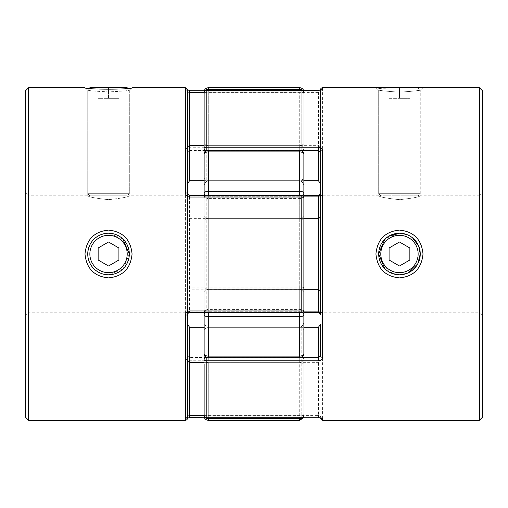 <?xml version="1.0" encoding="UTF-8"?>
<svg xmlns="http://www.w3.org/2000/svg" width="508" height="508" viewBox="0 0 508 508"><rect width="100%" height="100%" fill="white"/><g stroke="black" fill="none" stroke-linecap="round" stroke-linejoin="round"><path stroke-width="0.38" stroke-dasharray="2.54 1.91" d="M89.859 87.744L127.197 87.744M127.768 88.316L129.311 89.859L87.744 89.859L87.744 193.7L129.311 193.7L87.744 193.7L89.859 195.809L127.197 195.809L89.859 195.809M89.287 88.316L87.744 89.859L129.311 89.859L129.311 193.7L127.197 195.809M98.139 87.744L118.916 87.744L98.139 87.744L98.139 98.304L108.528 98.304L108.528 87.744L108.528 98.304L98.139 98.304L98.139 87.744M118.916 98.304L118.916 87.744L118.916 98.304L108.528 98.304L118.916 98.304M378.689 90.183L375.933 87.744L378.689 90.183C376.434 90.005 390.95 92.062 399.472 91.884C390.95 92.062 376.428 90.005 378.689 90.183L378.689 195.809L322.58 195.809A2.076 2.076 0 0 1 320.504 193.732L320.504 314.268A2.076 2.076 0 0 1 322.58 312.191L322.58 195.809L322.58 312.191L479.431 312.191L479.431 195.809L420.256 195.809C419.03 197.053 412.102 198.336 399.472 199.65C386.836 198.336 379.908 197.053 378.689 195.809C379.927 197.06 386.855 198.336 399.472 199.65C412.115 198.33 419.043 197.053 420.256 195.809L420.256 90.183C422.523 90.005 408 92.062 399.472 91.884C408 92.056 422.516 90.005 420.256 90.183L423.012 87.744L380.232 88.316L378.689 89.859L378.689 193.7L420.256 193.7L378.689 193.7L380.803 195.809L418.141 195.809L380.803 195.809M418.713 88.316L420.256 89.859L378.689 89.859L420.256 89.859L420.256 193.7L418.141 195.809M409.861 87.744L399.472 87.744L409.861 87.744L409.861 98.304L399.472 98.304L399.472 87.744L389.084 87.744L399.472 87.744L399.472 98.304L409.861 98.304L409.861 87.744M418.141 87.744L380.803 87.744M389.084 98.304L399.472 98.304L389.084 98.304L389.084 87.744L389.084 98.304M418.141 254A18.669 18.669 0 0 1 399.472 272.669A18.669 18.669 0 0 1 380.803 254A18.669 18.669 0 0 1 399.472 235.331A18.669 18.669 0 0 1 418.141 254M378.689 254A20.784 20.784 0 0 0 399.472 274.784A20.784 20.784 0 0 0 420.256 254A20.784 20.784 0 0 0 399.472 233.216A20.784 20.784 0 0 0 378.689 254M409.861 247.999L399.472 241.999L389.084 247.999L389.084 260.001L399.472 266.001L409.861 260.001L409.861 247.999M127.197 254A18.669 18.669 0 0 0 108.528 235.331A18.669 18.669 0 0 0 89.859 254A18.669 18.669 0 0 0 108.528 272.669A18.669 18.669 0 0 0 127.197 254M87.744 254A20.784 20.784 0 0 1 108.528 233.216A20.784 20.784 0 0 1 129.311 254A20.784 20.784 0 0 1 108.528 274.784A20.784 20.784 0 0 1 87.744 254C88.989 241.383 95.917 234.455 108.528 233.216C95.891 234.442 88.963 241.37 87.744 253.987C88.97 266.643 95.898 273.571 108.528 274.784C95.917 273.552 88.989 266.624 87.744 254M98.139 247.999L108.528 241.999L118.916 247.999L118.916 260.001L108.528 266.001L98.139 260.001L98.139 247.999M412.496 237.808L406.464 234.429M388.582 236.303L384.785 239.3M320.504 89.821L320.504 193.637A2.076 0.762 180 0 1 322.58 192.869C322.389 195.326 321.005 196.71 318.421 197.021L206.204 197.021A2.076 0.711 -0 0 0 204.121 197.733L204.121 310.267L204.121 197.733A2.076 1.613 0 0 1 206.204 196.12L206.204 218.662L303.879 218.662M303.879 312.344L206.204 312.344L206.204 311.88A2.076 1.613 180 0 1 204.121 310.267A2.076 2.076 0 0 0 206.204 312.344L206.204 310.979A2.076 0.711 0 0 1 204.121 310.267M482.6 315.354L479.431 312.191L479.431 195.809L482.6 192.646L482.6 315.354L482.6 192.646M393.408 273.875L381.933 265.151L378.917 250.933L385.896 238.265L399.472 233.216C412.109 234.442 419.036 241.37 420.256 253.987C419.03 266.643 412.102 273.571 399.472 274.784L395.383 274.377M386.474 270.218L392.487 273.571M479.431 87.744L479.431 420.256M318.421 312.344L318.421 310.979C321.005 311.296 322.389 312.68 322.58 315.131A2.076 0.762 0 0 1 320.504 314.363L320.504 193.637M320.504 183.871L320.504 90.107M320.504 356.038L320.504 324.129M320.504 314.268L320.504 193.732M482.6 417.087L482.6 90.913M406.464 273.571L408.711 272.618M206.204 150.844L206.204 180.689L303.879 180.689L303.879 154.445A4.159 2.553 0 0 0 299.72 151.892L299.72 150.285A4.159 4.159 0 0 1 303.879 154.445L303.879 187.141L303.879 154.445A4.159 3.88 180 0 0 299.72 150.565A4.159 3.88 180 0 1 303.879 154.445M204.121 143.802L206.204 145.352L206.204 92.621A2.076 0.324 -0 0 1 204.121 92.297L204.121 177.584L206.204 180.689L206.204 145.352L318.421 145.352L318.421 180.689M206.204 417.779L206.204 415.379A2.076 0.324 180 0 0 204.121 415.703L204.121 364.198L206.204 362.649L318.421 362.649L320.504 361.055M204.121 330.416L206.204 327.311L303.879 327.311L303.879 416.096L303.879 320.859C304.038 324.187 302.647 326.339 299.72 327.311C302.647 326.339 304.038 324.187 303.879 320.859L303.879 353.555A4.159 2.553 0 0 1 299.72 356.108L208.28 356.108A4.159 2.553 0 0 1 204.121 353.555L204.121 320.859L204.121 353.555A4.159 3.88 180 0 0 208.28 357.435A4.159 3.88 180 0 1 204.121 353.555A4.159 4.159 0 0 0 208.28 357.715L299.72 357.435A4.159 3.88 180 0 0 303.879 353.555A4.159 4.159 0 0 1 299.72 357.715L299.72 362.649C302.647 362.16 304.038 361.086 303.879 359.423C304.038 361.086 302.647 362.16 299.72 362.649L299.72 415.207A4.159 0.648 0 0 0 303.879 414.566A4.159 0.648 -0 0 1 299.72 415.207L208.28 415.207A4.159 0.648 0 0 1 204.121 414.566L204.121 416.096M204.121 287.782L206.204 289.338L303.879 289.338M318.421 417.779L318.421 415.379L320.504 416.401A2.076 2.057 180 0 0 321.304 418.027M320.504 146.945L318.421 145.352L318.421 90.253M321.494 89.922L320.504 91.599L318.421 92.621L206.204 92.621L206.204 90.253M204.121 220.218L206.204 218.662L206.204 311.88L303.879 311.88M320.504 91.599A2.076 2.057 0 0 1 321.304 89.973M129.311 254L123.222 268.694M122.707 269.189L108.528 274.784C121.164 273.558 128.092 266.63 129.311 253.994C128.079 241.357 121.152 234.429 108.528 233.216L122.79 238.887M25.4 192.646L28.569 195.809L28.569 312.191L185.42 312.191A2.076 2.076 0 0 1 187.496 314.268L187.496 193.732A2.076 2.076 0 0 1 185.42 195.809L185.42 312.191L185.42 195.809L129.311 195.809C128.073 197.06 121.145 198.336 108.528 199.65C121.164 198.336 128.092 197.053 129.311 195.809L129.311 90.183C128.06 90.748 121.133 91.313 108.528 91.884C95.917 91.313 88.989 90.748 87.744 90.183C88.989 90.748 95.917 91.313 108.528 91.884C121.133 91.313 128.06 90.748 129.311 90.183L132.067 87.744C133.49 89.618 83.585 89.618 84.988 87.744L87.744 90.183L87.744 195.809C88.97 197.053 95.898 198.336 108.528 199.65C95.885 198.33 88.957 197.053 87.744 195.809L28.569 195.809L28.569 312.191L25.4 315.354L25.4 192.646L25.4 315.354M28.569 87.744L28.569 420.256M189.579 90.221L189.579 90.253C186.995 90.183 185.611 89.941 185.42 89.541A2.076 2.057 -0 0 1 187.496 91.599L187.496 89.821M187.496 151.962A2.076 1.289 180 0 0 185.42 150.673C185.611 148.622 186.995 147.472 189.579 147.231L189.579 150.501L187.496 151.962L187.496 183.871L187.496 91.599L186.506 89.922L187.496 90.107M187.496 418.179L187.496 416.401A2.076 2.057 0 0 1 185.42 418.459C185.611 418.052 186.995 417.817 189.579 417.747L301.796 417.747L301.796 357.499A2.076 1.943 180 0 1 303.879 359.435A2.076 1.334 180 0 1 301.796 360.769L189.579 360.769C186.995 360.528 185.611 359.378 185.42 357.327A2.076 1.289 180 0 0 187.496 356.038L187.496 314.363L189.579 311.88L189.579 289.808L301.796 289.808A2.076 2.026 180 0 0 303.879 287.782L303.879 310.267A2.076 1.613 180 0 1 301.796 311.88L301.796 312.344M204.483 90.221L301.796 90.221A2.076 2.076 0 0 1 303.879 92.297L303.879 143.802L301.796 145.352L204.121 145.352M25.4 417.087L25.4 90.913M187.496 416.401L187.496 361.055M187.496 324.129L187.496 356.038L189.579 357.499L189.579 327.311M187.496 314.268L187.496 193.732L187.496 314.268M189.579 195.656L189.579 196.12L187.496 193.637L187.496 286.537A2.076 0.622 0 0 0 189.579 287.16L189.579 196.12L301.796 196.12L301.796 195.656M187.496 314.363L187.496 286.537M303.879 143.802L303.879 177.584L301.796 180.689L204.121 180.689M189.579 90.253L301.796 90.221L301.796 92.621A2.076 0.324 0 0 0 303.879 92.297L303.879 148.565A2.076 1.943 0 0 1 301.796 150.501L301.796 92.621L204.121 92.621M303.879 177.584L303.879 148.565A2.076 1.334 180 0 0 301.796 147.231L189.579 147.231M303.879 287.782A2.076 0.622 180 0 0 301.796 287.16L301.796 218.662L303.879 220.218L303.879 197.733A2.076 1.613 0 0 0 301.796 196.12L301.796 218.662L189.579 218.662L187.496 217.075M303.879 330.416L303.879 415.703L303.879 330.416L301.796 327.311L204.121 327.311M303.879 364.198L301.796 362.649L204.121 362.649M303.879 415.703A2.076 2.076 0 0 1 301.796 417.779L301.796 417.747A2.076 2.045 180 0 0 303.879 415.703A2.076 0.324 180 0 0 301.796 415.379L301.796 327.311L301.796 357.499L189.579 357.499L189.579 360.769M303.879 313.576L303.879 194.424A4.159 4.159 0 0 1 299.72 198.584L299.72 309.416L299.72 198.584L208.28 198.584L208.28 309.416L299.72 309.416A4.159 4.159 0 0 1 303.879 313.576L303.879 215.443C304.038 217.106 302.647 218.18 299.72 218.662C302.647 218.18 304.038 217.106 303.879 215.443M204.121 194.424L204.121 313.576A4.159 4.159 0 0 1 208.28 309.416L208.28 198.584A4.159 4.159 0 0 1 204.121 194.424L204.121 313.576M303.517 90.221A4.159 4.159 0 0 1 303.879 91.904L303.879 93.434L303.879 91.904M204.121 91.904L204.121 93.434A4.159 0.648 0 0 1 208.28 92.793L208.28 145.352C205.353 145.84 203.962 146.914 204.121 148.577L204.121 93.434L204.121 148.577C203.962 146.914 205.353 145.84 208.28 145.352L208.28 180.689C205.353 181.661 203.962 183.813 204.121 187.141L204.121 148.577L204.121 187.141C203.962 183.813 205.353 181.661 208.28 180.689L208.28 151.892A4.159 2.553 0 0 0 204.121 154.445L204.121 187.141L204.121 154.445A4.159 3.88 180 0 1 208.28 150.565L299.72 150.285M204.121 312.344L204.121 215.443C203.962 217.106 205.353 218.18 208.28 218.662L299.72 218.662L299.72 196.228A4.159 3.232 0 0 0 302.05 195.669M299.72 87.744L299.72 89.319L208.28 89.319L208.28 92.793L299.72 92.793L299.72 180.689C302.647 181.661 304.038 183.813 303.879 187.141C304.038 183.813 302.647 181.661 299.72 180.689L299.72 145.352C302.647 145.84 304.038 146.914 303.879 148.577C304.038 146.914 302.647 145.84 299.72 145.352L299.72 92.793A4.159 0.648 0 0 1 303.879 93.434L303.879 180.689L303.879 93.434A4.159 0.648 0 0 0 299.72 92.793L208.28 92.793L208.28 145.352L299.72 145.352L208.28 145.352L208.28 180.689L299.72 180.689L208.28 180.689L208.28 150.565L299.72 150.565L208.28 150.565A4.159 3.88 180 0 0 204.121 154.445L204.121 292.557C203.962 290.894 205.353 289.82 208.28 289.338L299.72 289.338C302.647 289.82 304.038 290.894 303.879 292.557C304.038 290.894 302.647 289.82 299.72 289.338L299.72 311.772A4.159 3.232 0 0 1 302.05 312.331M205.924 195.656A4.159 3.232 0 0 0 208.28 196.228L208.28 289.338L208.28 218.662L299.72 218.662L299.72 196.228L208.28 196.228A4.159 3.232 -0 0 1 204.121 192.996A4.159 1.562 0 0 1 208.28 191.427L208.28 151.892L299.72 151.892L299.72 191.427L208.28 191.427L208.28 218.662C205.353 218.18 203.962 217.106 204.121 215.443L204.121 195.656M205.924 312.344A4.159 3.232 0 0 1 208.28 311.772L208.28 289.338L299.72 289.338L299.72 311.772L208.28 311.772A4.159 3.232 0 0 0 204.121 315.004L204.121 353.555M204.121 415.703L204.121 414.566A4.159 0.648 -0 0 0 208.28 415.207L208.28 362.649C205.353 362.16 203.962 361.086 204.121 359.423L204.121 414.566L204.121 359.423C203.962 361.086 205.353 362.16 208.28 362.649L208.28 327.311C205.353 326.339 203.962 324.187 204.121 320.859C203.962 324.187 205.353 326.339 208.28 327.311L299.72 327.311L299.72 357.435L208.28 357.435L208.28 327.311L299.72 327.311L299.72 362.649L208.28 362.649L299.72 362.649L299.72 417.779M303.879 327.311L303.879 315.004A4.159 1.562 0 0 1 299.72 316.573L299.72 357.435A4.159 3.88 180 0 0 303.879 353.555M208.28 312.344L208.28 289.338C205.353 289.82 203.962 290.894 204.121 292.557L204.121 315.004A4.159 1.562 0 0 0 208.28 316.573L299.72 316.573L299.72 312.344M303.879 315.004A4.159 3.232 -0 0 0 299.72 311.772L208.28 311.772L208.28 357.715L299.72 357.715M303.879 192.996A4.159 3.232 0 0 1 299.72 196.228L299.72 191.427A4.159 1.562 0 0 1 303.879 192.996M208.28 90.221L208.28 92.793A4.159 0.648 0 0 0 204.121 93.434A4.159 4.115 -0 0 1 208.28 89.319L208.28 87.744M322.58 192.869L322.58 87.744M318.421 310.979L206.204 310.979L206.204 195.656L206.204 196.12L303.879 196.12M318.421 327.311L318.421 415.379L206.204 415.379L206.204 357.156M322.58 418.459L322.58 315.131M301.041 150.501L206.959 150.501M206.959 357.499L301.041 357.499M318.421 195.656L318.421 197.021M185.42 87.744L185.42 89.541M303.879 92.297A2.076 2.045 180 0 0 301.796 90.253L301.796 150.501L189.579 150.501L189.579 180.689M185.42 150.673L185.42 357.327M185.42 418.459L185.42 420.256M189.579 312.344L189.579 311.88L301.796 311.88L301.796 287.16L189.579 287.16L189.579 289.808A2.076 2.026 0 0 0 187.496 291.84M204.121 415.379L301.796 415.379L301.796 417.779L204.483 417.779M302.311 90.221A4.159 4.115 180 0 1 303.879 93.434A4.159 4.115 0 0 0 299.72 89.319L299.72 90.221M208.28 420.256L208.28 418.681L299.72 418.681L299.72 420.256M205.569 417.684A4.159 4.115 -0 0 1 204.121 414.566A4.159 4.115 180 0 0 208.28 418.681L208.28 415.207L299.72 415.207L299.72 418.681A4.159 4.115 180 0 0 303.879 414.566A4.159 4.115 -0 0 1 302.311 417.779M208.28 195.656L208.28 196.228L299.72 196.228L299.72 195.656M208.28 417.779L208.28 357.715M205.569 90.316A4.159 4.115 180 0 0 204.121 93.434M321.494 418.078L320.504 416.401M303.879 195.656L206.204 195.656A2.076 2.076 0 0 0 204.121 197.733M129.311 90.183L132.067 87.744M186.506 418.078L187.496 417.894M303.517 417.779L303.879 416.096M208.28 150.285A4.159 4.159 0 0 0 204.121 154.445"/><path stroke-width="0.76" d="M89.287 88.316L89.859 87.744L127.197 87.744L127.768 88.316M479.431 87.744L479.431 420.256L482.6 417.087L482.6 90.913L479.431 87.744L375.933 87.744L380.232 88.316L380.803 87.744L418.141 87.744L418.713 88.316M380.803 254A18.669 18.669 0 0 0 399.472 272.669A18.669 18.669 0 0 0 418.141 254A18.669 18.669 0 0 0 399.472 235.331A18.669 18.669 0 0 0 380.803 254M408.711 272.618L417.805 263.785L420.256 254A20.784 20.784 0 0 1 399.472 274.784A20.784 20.784 0 0 1 378.689 254A20.784 20.784 0 0 1 399.472 233.216A20.784 20.784 0 0 1 420.256 254L418.7 246.12L412.496 237.808M409.861 247.999L399.472 241.999L389.084 247.999L389.084 260.001L399.472 266.001L409.861 260.001L409.861 247.999M89.859 254A18.669 18.669 0 0 1 108.528 235.331A18.669 18.669 0 0 1 127.197 254A18.669 18.669 0 0 1 108.528 272.669A18.669 18.669 0 0 1 89.859 254M122.79 238.887L129.311 254A20.784 20.784 0 0 0 108.528 233.216A20.784 20.784 0 0 0 87.744 254A20.784 20.784 0 0 0 108.528 274.784A20.784 20.784 0 0 0 129.311 254L132.067 254C130.658 239.497 122.815 231.534 108.541 230.111C94.247 231.527 86.398 239.49 84.988 254C86.398 268.516 94.253 276.479 108.541 277.889C122.815 276.466 130.658 268.503 132.067 254M98.139 247.999L108.528 241.999L118.916 247.999L118.916 260.001L108.528 266.001L98.139 260.001L98.139 247.999M406.464 234.429L399.669 233.216M375.933 254C377.342 239.497 385.185 231.534 399.459 230.111C413.753 231.521 421.608 239.484 423.012 254C421.602 268.516 413.753 276.479 399.459 277.889C385.185 276.466 377.342 268.503 375.933 254L378.689 254L384.785 268.7L386.474 270.218M399.472 233.216L388.582 236.303M384.785 239.3L378.689 254M320.504 90.107L320.504 89.821A2.076 2.076 0 0 1 322.58 87.744L322.58 89.541C322.389 89.941 321.005 90.183 318.421 90.253L206.204 90.253L206.204 147.231L318.421 147.231L318.421 150.501L301.041 150.501M303.879 311.88L318.421 311.88L320.504 314.363C319.557 312.522 318.865 311.849 318.421 312.344L303.879 312.344M318.421 417.779L206.204 417.779L321.278 417.957M395.383 274.377L393.408 273.875M392.487 273.571L399.288 274.784M375.933 87.744L322.58 87.744M320.504 314.363L320.504 151.962A2.076 1.289 0 0 1 322.58 150.673C322.389 148.622 321.005 147.472 318.421 147.231M320.504 356.038L318.421 357.499L318.421 360.769C321.005 360.528 322.389 359.378 322.58 357.327A2.076 1.289 -0 0 1 320.504 356.038L320.504 324.129L318.421 327.311L303.879 327.311L303.879 320.859L303.879 327.311M479.431 420.256L322.58 420.256L322.58 418.459C322.389 418.052 321.005 417.817 318.421 417.747M318.421 180.689L320.504 183.871L320.504 151.962L318.421 150.501L318.421 180.689L303.879 180.689L303.879 215.443L303.879 154.445A4.159 4.159 0 0 0 299.72 150.285L299.72 151.892A4.159 2.553 -0 0 1 303.879 154.445M399.605 274.784L406.464 273.571M204.121 177.584L204.121 92.297A2.076 2.045 0 0 1 206.204 90.253L206.204 90.253M208.28 420.256L299.72 420.256L299.72 418.681L208.28 418.681L208.28 420.256A4.159 4.159 0 0 1 204.121 416.096L204.121 364.198M303.879 218.662L318.421 218.662L320.504 217.075M303.879 289.338L318.421 289.338L320.504 290.925M206.204 357.156L206.204 357.499A2.076 1.943 180 0 0 204.121 359.435A2.076 1.334 180 0 0 206.204 360.769L206.204 417.747A2.076 2.045 180 0 1 204.121 415.703A2.076 2.076 0 0 0 206.204 417.779M206.959 150.501L206.204 150.501L206.204 147.231A2.076 1.334 0 0 0 204.121 148.565A2.076 1.943 0 0 0 206.204 150.501L206.204 150.844M320.504 418.179L322.58 420.256L322.58 418.459A2.076 2.057 180 0 1 321.304 418.027M321.304 89.973A2.076 2.057 0 0 1 322.58 89.541M318.421 312.344L318.421 196.12L320.504 193.637C319.538 195.497 318.846 196.171 318.421 195.656L303.879 195.656M123.222 268.694L122.707 269.189M28.569 87.744L25.4 90.913L25.4 417.087L28.569 420.256L28.569 87.744L84.988 87.744C83.591 89.618 133.49 89.618 132.067 87.744L185.42 87.744L187.496 89.821L187.496 193.637A2.076 0.762 180 0 0 185.42 192.869C185.611 195.326 186.995 196.71 189.579 197.021L189.579 195.656L301.796 195.656A2.076 2.076 0 0 1 303.879 197.733L303.879 310.267A2.076 0.711 180 0 1 301.796 310.979L301.796 197.021L189.579 197.021M28.569 420.256L185.42 420.256L185.42 315.131C185.611 312.68 186.995 311.296 189.579 310.979L301.796 310.979L301.796 312.344A2.076 2.076 0 0 0 303.879 310.267M189.579 310.979L189.579 312.344C189.027 311.912 188.335 312.585 187.496 314.363L187.496 418.179A2.076 2.076 0 0 1 185.42 420.256M204.121 92.621L189.579 92.621L189.579 90.221L204.483 90.221M187.496 361.055L187.496 324.129L189.579 327.311L189.579 362.649L187.496 361.055M185.42 315.131A2.076 0.762 180 0 0 187.496 314.363L187.496 314.268M187.496 193.732L187.496 151.962M204.121 145.352L189.579 145.352L187.496 146.945M204.121 180.689L189.579 180.689L187.496 183.871M189.579 180.689L189.579 92.621L187.496 91.599M303.879 287.782L303.879 220.218M303.879 197.733A2.076 0.711 180 0 0 301.796 197.021L301.796 195.656M204.121 327.311L189.579 327.311M204.121 362.649L189.579 362.649L189.579 415.379L187.496 416.401L186.506 418.078M302.311 90.221A4.159 4.115 180 0 0 299.72 89.319L208.28 89.319L208.28 87.744L299.72 87.744A4.159 4.159 0 0 1 303.517 90.221M204.121 195.656L204.121 154.445A4.159 2.553 0 0 1 208.28 151.892L208.28 150.285L299.72 150.285M303.879 353.555A4.159 4.159 0 0 1 299.72 357.715L299.72 356.108A4.159 2.553 0 0 0 303.879 353.555L303.879 315.004A4.159 1.562 -0 0 1 299.72 316.573L208.28 316.573L208.28 356.108L299.72 356.108L299.72 312.344M303.879 194.424L303.879 215.443M204.121 353.555A4.159 4.159 0 0 0 208.28 357.715L208.28 356.108A4.159 2.553 -0 0 1 204.121 353.555L204.121 312.344M204.121 93.434L204.121 91.904C204.368 89.376 205.753 87.992 208.28 87.744M204.121 320.859L204.121 359.423L204.121 320.859M205.924 312.344A4.159 3.232 0 0 0 204.121 315.004A4.159 1.562 0 0 0 208.28 316.573L208.28 312.344M302.05 312.331A4.159 3.232 0 0 1 303.879 315.004M208.28 195.656L208.28 191.427L299.72 191.427L299.72 151.892L208.28 151.892L208.28 191.427A4.159 1.562 -0 0 0 204.121 192.996A4.159 3.232 0 0 0 205.924 195.656M302.05 195.669A4.159 3.232 0 0 0 303.879 192.996A4.159 1.562 0 0 0 299.72 191.427L299.72 195.656M420.256 254L423.012 254M322.58 150.673L322.58 357.327M318.421 360.769L206.204 360.769L206.204 357.499L206.959 357.499M301.041 357.499L318.421 357.499L318.421 327.311M318.421 195.656L318.421 196.12L303.879 196.12M87.744 254L84.988 254M185.42 192.869L185.42 87.744M187.496 417.894L189.579 417.779L189.579 415.379L204.121 415.379M204.483 417.779L189.579 417.747M299.72 90.221L299.72 87.744M205.569 417.684A4.159 4.115 -0 0 0 208.28 418.681L208.28 417.779M299.72 417.779L299.72 418.681A4.159 4.115 -0 0 0 302.311 417.779M208.28 90.221L208.28 89.319A4.159 4.115 180 0 0 205.569 90.316M321.278 90.043L206.204 90.221A2.076 2.076 0 0 0 204.121 92.297M187.496 90.107L189.579 90.221M189.579 195.656L187.496 193.637M189.579 312.344L301.796 312.344M299.72 420.256L303.517 417.779M208.28 357.715L299.72 357.715M208.28 150.285A4.159 4.159 0 0 0 204.121 154.445"/></g></svg>
